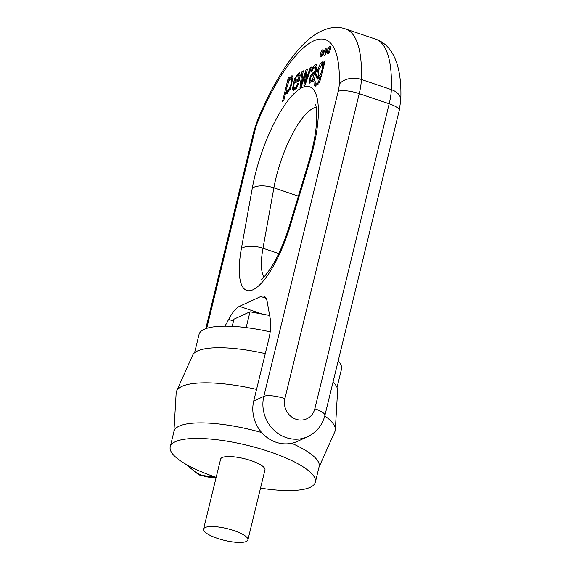 <?xml version="1.0" encoding="UTF-8"?>
<svg xmlns="http://www.w3.org/2000/svg" width="571" height="571" viewBox="0 0 571 571"><rect width="100%" height="100%" fill="white"/><g stroke="black" fill="none" stroke-linecap="round" stroke-linejoin="round"><path stroke-width="0.86" d="M261.725 432.568A74.687 19.707 -166.3 0 0 174.027 431.262L170.237 446.815A74.687 19.707 -166.3 0 0 216.181 477.327M260.526 488.141A74.687 19.707 -166.3 0 0 315.356 482.195L319.146 466.635A74.687 19.707 -166.3 0 0 291.688 443.26M315.356 482.195A74.687 19.707 -166.3 0 0 270.126 451.918A74.687 19.707 -166.3 0 0 175.418 441.676A74.687 19.707 -166.3 0 0 170.237 446.815M247.907 539.895L264.965 469.912A22.819 6.024 -166.3 0 0 247.75 459.591A22.819 6.024 -166.3 0 0 222.212 457.528A22.819 6.024 -166.3 0 0 220.627 459.098L203.561 529.089A22.819 6.024 -166.3 0 0 224.31 540.344A22.819 6.024 -166.3 0 0 247.907 539.895A22.819 6.024 -166.3 0 0 230.684 529.581A22.819 6.024 -166.3 0 0 205.146 527.518A22.819 6.024 -166.3 0 0 203.561 529.089M256.565 389.393A81.76 21.577 -166.3 0 0 176.66 391.014A81.76 21.577 -166.3 0 0 176.168 393.034L173.912 431.726M319.032 467.099L334.842 431.719A81.76 21.577 -166.3 0 0 335.334 429.692A81.76 21.577 -166.3 0 0 324.778 415.924M265.287 353.62A74.687 19.707 -166.3 0 0 192.663 355.191L176.66 391.014M335.334 429.692L337.611 390.521A74.687 19.707 -166.3 0 0 333.029 382.078M270.19 331.858A73.302 19.343 -166.3 0 0 199.065 334.385L194.59 352.75M337.026 387.473L341.501 369.109A73.302 19.343 -166.3 0 0 338.175 360.958M246.158 327.597L250.012 311.795L233.939 319.196L232.197 326.341M250.012 311.795L269.655 315.47M225.01 326.162L228.643 319.403A33.197 10.107 108.7 0 1 239.456 306.341L260.811 296.506A33.197 10.107 108.7 0 1 263.881 296.171A33.197 10.107 108.7 0 1 267.178 301.659L270.404 319.667A33.197 10.107 108.7 0 1 268.598 340.023L253.731 401.02A33.197 30.377 65.3 0 0 264.337 435.245A33.197 30.377 65.3 0 0 297.555 441.312L307.662 436.665A33.197 30.377 -114.7 0 1 274.444 430.591A33.197 30.377 -114.7 0 1 263.831 396.367L338.189 91.36A16.595 5.053 -71.3 0 0 339.26 84.28A126.733 38.585 -71.3 0 0 313.636 40.912A126.733 38.585 -71.3 0 0 257.721 121.823A16.595 5.053 -71.3 0 0 255.18 129.574L206.723 328.354M316.876 65.001C315.97 64.223 314.635 64.958 312.872 67.207L310.959 71.589L311.994 71.439L313.215 68.599L315.399 67.292L315.171 70.854L310.339 75.579L309.168 83.337L313.115 79.555L312.837 81.553L314.05 80.996L317.041 66.878L316.52 64.694M305.085 85.122L311.381 67.064L310.253 67.585L305.506 81.439L307.355 68.92L306.17 69.469L301.431 83.644L303.251 70.811L302.059 71.361L299.982 87.47L301.181 86.92L305.763 73.138L303.893 85.671L305.085 85.122M294.136 83.23L299.225 80.889L300.218 75.072L299.34 72.56L294.579 78.42L292.395 89.226L293.194 90.625L296.477 88.17L298.533 83.58L297.441 83.751L296.106 86.721L294.243 88.17L293.73 87.263L294.136 83.23M291.424 75.914L288.855 79.39L289.369 77.199L288.319 77.685L282.552 101.324L283.708 100.789L285.743 92.438L286.392 93.887L290.603 88.377L292.937 77.378L292.209 75.807L291.424 75.914L292.702 76.321M328.139 53.567A3.776 1.149 -71.3 0 0 330.245 49.891A3.776 1.149 -71.3 0 0 330.209 46.451A3.776 1.149 -71.3 0 0 327.911 49.656A3.776 1.149 -71.3 0 0 327.79 53.603A3.776 1.149 -71.3 0 0 328.139 53.567M319.953 81.053L325.163 60.719L324.107 61.211L323.579 63.267L322.879 61.654L320.267 63.731L317.762 69.591L316.405 76.15L317.169 79.298L320.381 76.093L318.347 82.245C317.34 83.716 316.512 84.165 315.87 83.602L315.913 81.781L314.906 81.86L314.642 85.714L315.206 86.271L319.953 81.053M318.532 83.908L317.397 84.294L315.87 83.602M320.952 56.872A3.776 1.149 -71.3 0 0 323.058 53.203A3.776 1.149 -71.3 0 0 323.022 49.763A3.776 1.149 -71.3 0 0 320.724 52.967A3.776 1.149 -71.3 0 0 320.602 56.914A3.776 1.149 -71.3 0 0 320.952 56.872M324.542 55.223A3.776 1.149 -71.3 0 0 326.655 51.547A3.776 1.149 -71.3 0 0 326.619 48.107A3.776 1.149 -71.3 0 0 324.314 51.311A3.776 1.149 -71.3 0 0 324.192 55.259A3.776 1.149 -71.3 0 0 324.542 55.223M325.035 54.823A3.776 1.149 108.7 0 1 327.026 48.963M321.444 56.479A3.776 1.149 108.7 0 1 323.429 50.619M323.935 65.772L323.422 64.43L322.172 64.009L322.665 65.08C322.544 68.256 321.751 71.468 320.295 74.708L318.183 76.835L318.632 70.062L322.172 64.009M318.183 76.835L319.739 77.256M320.859 76.257L321.751 74.715M324.107 61.211L324.978 61.504M323.607 63.253L324.478 63.552L323.579 63.267M317.919 79.212L317.704 75.964M321.487 64.202L323.372 62.203M320.381 76.093L321.337 76.414M314.906 81.86L315.842 82.174M315.949 86.242L315.87 83.594M328.632 53.167A3.776 1.149 108.7 0 1 330.616 47.307M287.049 91.517L286.799 87.941L288.962 80.732L291.189 78.177L291.66 79.319C291.517 82.388 290.71 85.671 289.24 89.162L287.049 91.517L288.897 91.803M292.88 79.505L292.438 78.598L291.189 78.177M290.939 78.17L292.673 76.336M288.855 79.39L289.533 79.626M288.826 79.405L289.526 79.64M288.319 77.685L289.176 77.977M286.05 92.523L286.578 90.375M288.883 80.904L289.219 79.533M285.771 92.423L287.02 92.852L287.17 93.715M300.153 76.064L298.412 74.965L298.897 75.593L298.619 79.055L299.575 79.376M298.619 79.055L294.786 80.818L296.035 81.239L299.868 79.476M294.786 80.818L296.256 77.006L298.412 74.965M293.929 90.596L293.694 87.02M294.486 83.073L295.1 80.925M297.605 75.208L299.882 73.024M297.441 83.751L298.369 84.065M294.243 88.17L296.385 88.312M310.253 67.585L311.095 67.87M305.506 81.439L306.277 81.696M305.485 81.446L306.27 81.717M306.17 69.469L307.219 69.819M302.223 81.232L302.98 81.489M306.27 73.309L307.041 71.004M301.431 83.644L302.18 83.901M302.059 71.361L303.122 71.718M301.467 86.064L301.759 83.759M305.763 73.138L306.677 73.452M305.421 84.151L305.806 81.56M314.614 73.131L312.644 78.834C311.352 80.775 310.474 81.332 310.01 80.497C310.438 77.099 311.966 74.644 314.614 73.131L315.556 73.452M313.6 79.719L314.421 78.248M310.01 80.497L312.03 81.246M314.136 67.606L316.955 65.18M316.919 68.413L316.641 67.713M315.67 67.992L316.769 68.363M315.585 69.027L316.548 69.348M315.171 70.854L316.113 71.168M312.858 72.795L314.107 73.216L316.42 71.275M311.588 76.007L314.107 73.216M309.946 83.238L309.996 80.418M313.115 79.555L314.129 79.897M253.731 401.02L263.831 396.367A16.595 4.382 13.7 0 1 284.879 398.644A16.595 15.189 65.3 0 0 296.064 419.271A16.595 15.189 65.3 0 0 314.828 408.786L389.179 103.779L359.23 93.637L284.879 398.644M188.401 465.65A33.197 30.377 65.3 0 0 216.016 477.277M241.369 248.621L252.282 188.23A79.526 24.21 108.7 0 1 302.266 87.57A79.526 24.21 108.7 0 1 309.603 161.836L290.104 226.18A67.606 20.585 108.7 0 1 252.974 289.754A67.606 20.585 108.7 0 1 241.369 248.621A16.595 6.952 10.2 0 1 262.981 248.235A51.012 15.531 -71.3 0 0 263.959 277.156M298.376 196.146L273.894 187.852L262.981 248.235L278.769 253.588M316.048 107.355A62.931 19.157 -71.3 0 0 273.894 187.852A16.595 6.952 10.2 0 0 252.282 188.23M345.655 29A143.328 43.639 108.7 0 1 361.379 79.483L391.328 89.626A143.328 43.639 -71.3 0 0 375.597 39.142L345.655 29C334.77 24.953 321.102 28.764 308.576 39.513C302.416 44.802 296.399 51.461 290.518 59.484C278.512 75.914 267.464 96.263 257.364 120.531L254.024 130.716A16.595 4.382 -166.3 0 1 255.18 129.574M321.544 75.129L320.295 74.708M322.665 65.08L323.914 65.501M318.347 82.245L319.296 82.567M314.642 85.714L315.891 86.142M289.24 89.162L290.139 89.469M291.66 79.319L292.859 79.726M298.897 75.593L300.139 76.022M292.395 89.226L293.644 89.647M296.106 86.721L297.106 87.056M305.521 74.594L306.463 74.908M312.644 78.834L313.893 79.255M312.872 67.207L314.107 67.628M314.036 71.896L315.285 72.317M310.339 75.579L311.452 75.957M233.489 321.045L228.643 319.403M266.115 298.305L260.811 296.506M239.456 306.341L262.403 314.114M339.26 84.28A16.595 11.092 2 0 1 361.379 79.483A33.197 10.107 108.7 0 1 359.23 93.637A16.595 4.382 13.7 0 0 338.189 91.36M314.828 408.786A16.595 4.382 13.7 0 1 324.878 415.517L399.229 110.503A16.595 4.382 13.7 0 0 389.179 103.779A33.197 10.107 -71.3 0 0 391.328 89.626A16.595 11.092 -178 0 1 400.763 100.089C402.191 65.715 392.791 44.902 375.597 39.142M257.721 121.823A16.595 3.39 -157.5 0 1 257.364 120.531M260.954 279.776C261.04 280.861 264.402 276.842 271.054 267.735C278.091 256.507 284.144 242.739 289.197 226.444A16.595 1.677 16.9 0 1 290.104 226.18M289.197 226.444L308.69 162.1A16.595 1.677 16.9 0 1 309.603 161.836M307.662 436.665C316.591 432.29 322.329 425.238 324.878 415.517M399.229 110.503L400.763 100.089M205.767 328.682L254.024 130.716M216.166 477.377L199.001 474.972L185.375 463.952M315.263 104.693C316.241 103.908 316.641 110.253 316.47 123.743C315.549 135.077 312.958 147.86 308.69 162.1"/></g></svg>
